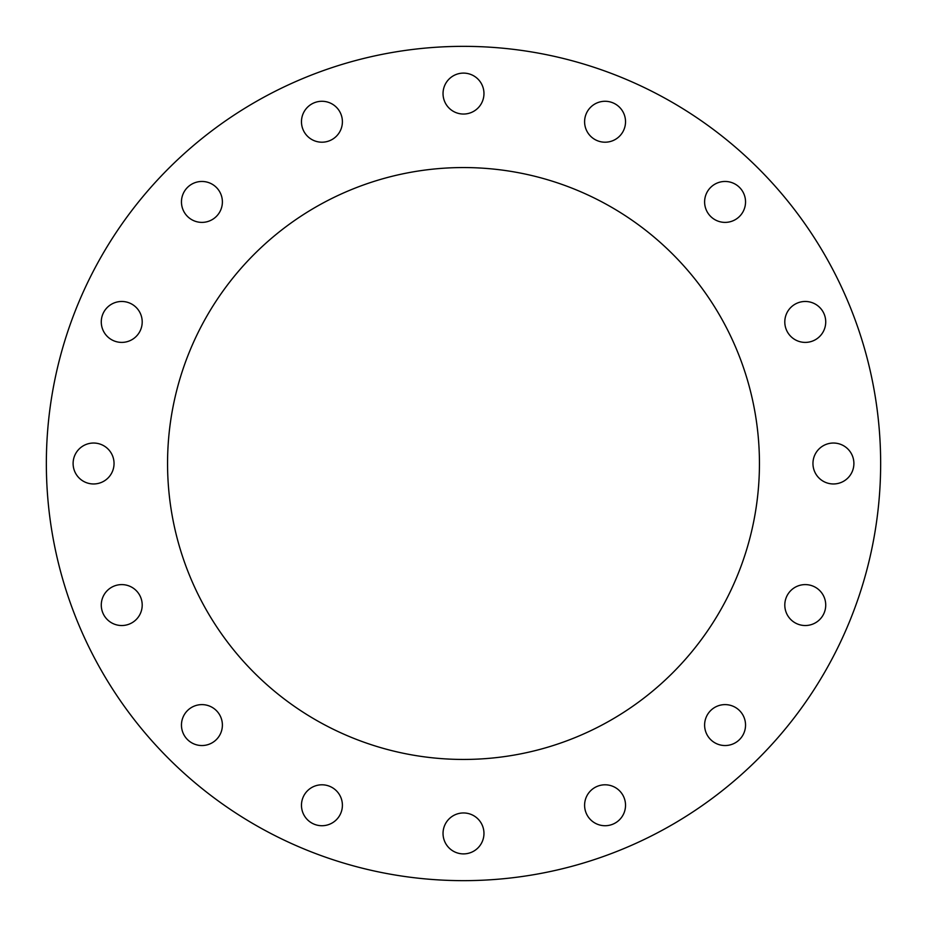 <?xml version="1.0" encoding="UTF-8"?>
<svg xmlns="http://www.w3.org/2000/svg" width="927" height="927" viewBox="0 0 927 927"><rect width="100%" height="100%" fill="white"/><g stroke="black" fill="none" stroke-linecap="round" stroke-linejoin="round"><path stroke-width="1.39" d="M880.65 463.5A417.15 417.15 0 0 1 463.5 880.65A417.15 417.15 0 0 1 46.35 463.5A417.15 417.15 0 0 1 463.5 46.35A417.15 417.15 0 0 1 880.65 463.5M759.445 463.5A295.945 295.945 0 0 0 463.5 167.555A295.945 295.945 0 0 0 167.555 463.5A295.945 295.945 0 0 0 463.5 759.445A295.945 295.945 0 0 0 759.445 463.5M463.5 853.894A20.464 20.464 0 0 1 443.036 833.431A20.464 20.464 0 0 1 463.5 812.956A20.464 20.464 0 0 1 483.964 833.431A20.464 20.464 0 0 1 463.5 853.894M321.936 825.725A20.464 20.464 0 0 1 301.472 805.262A20.464 20.464 0 0 1 321.936 784.798A20.464 20.464 0 0 1 342.399 805.262A20.464 20.464 0 0 1 321.936 825.725M201.924 745.54A20.464 20.464 0 0 1 181.46 725.076A20.464 20.464 0 0 1 201.924 704.613A20.464 20.464 0 0 1 222.387 725.076A20.464 20.464 0 0 1 201.924 745.54M121.738 625.528A20.464 20.464 0 0 1 101.275 605.064A20.464 20.464 0 0 1 121.738 584.601A20.464 20.464 0 0 1 142.202 605.064A20.464 20.464 0 0 1 121.738 625.528M93.569 483.964A20.464 20.464 0 0 1 73.106 463.5A20.464 20.464 0 0 1 93.569 443.036A20.464 20.464 0 0 1 114.044 463.5A20.464 20.464 0 0 1 93.569 483.964M121.738 342.399A20.464 20.464 0 0 1 101.275 321.936A20.464 20.464 0 0 1 121.738 301.472A20.464 20.464 0 0 1 142.202 321.936A20.464 20.464 0 0 1 121.738 342.399M201.924 222.387A20.464 20.464 0 0 1 181.46 201.924A20.464 20.464 0 0 1 201.924 181.46A20.464 20.464 0 0 1 222.387 201.924A20.464 20.464 0 0 1 201.924 222.387M321.936 142.202A20.464 20.464 0 0 1 301.472 121.738A20.464 20.464 0 0 1 321.936 101.275A20.464 20.464 0 0 1 342.399 121.738A20.464 20.464 0 0 1 321.936 142.202M463.5 114.044A20.464 20.464 0 0 1 443.036 93.569A20.464 20.464 0 0 1 463.5 73.106A20.464 20.464 0 0 1 483.964 93.569A20.464 20.464 0 0 1 463.5 114.044M605.064 142.202A20.464 20.464 0 0 1 584.601 121.738A20.464 20.464 0 0 1 605.064 101.275A20.464 20.464 0 0 1 625.528 121.738A20.464 20.464 0 0 1 605.064 142.202M725.076 222.387A20.464 20.464 0 0 1 704.613 201.924A20.464 20.464 0 0 1 725.076 181.46A20.464 20.464 0 0 1 745.54 201.924A20.464 20.464 0 0 1 725.076 222.387M805.262 342.399A20.464 20.464 0 0 1 784.798 321.936A20.464 20.464 0 0 1 805.262 301.472A20.464 20.464 0 0 1 825.725 321.936A20.464 20.464 0 0 1 805.262 342.399M833.431 483.964A20.464 20.464 0 0 1 812.956 463.5A20.464 20.464 0 0 1 833.431 443.036A20.464 20.464 0 0 1 853.894 463.5A20.464 20.464 0 0 1 833.431 483.964M805.262 625.528A20.464 20.464 0 0 1 784.798 605.064A20.464 20.464 0 0 1 805.262 584.601A20.464 20.464 0 0 1 825.725 605.064A20.464 20.464 0 0 1 805.262 625.528M725.076 745.54A20.464 20.464 0 0 1 704.613 725.076A20.464 20.464 0 0 1 725.076 704.613A20.464 20.464 0 0 1 745.54 725.076A20.464 20.464 0 0 1 725.076 745.54M605.064 825.725A20.464 20.464 0 0 1 584.601 805.262A20.464 20.464 0 0 1 605.064 784.798A20.464 20.464 0 0 1 625.528 805.262A20.464 20.464 0 0 1 605.064 825.725"/></g></svg>
